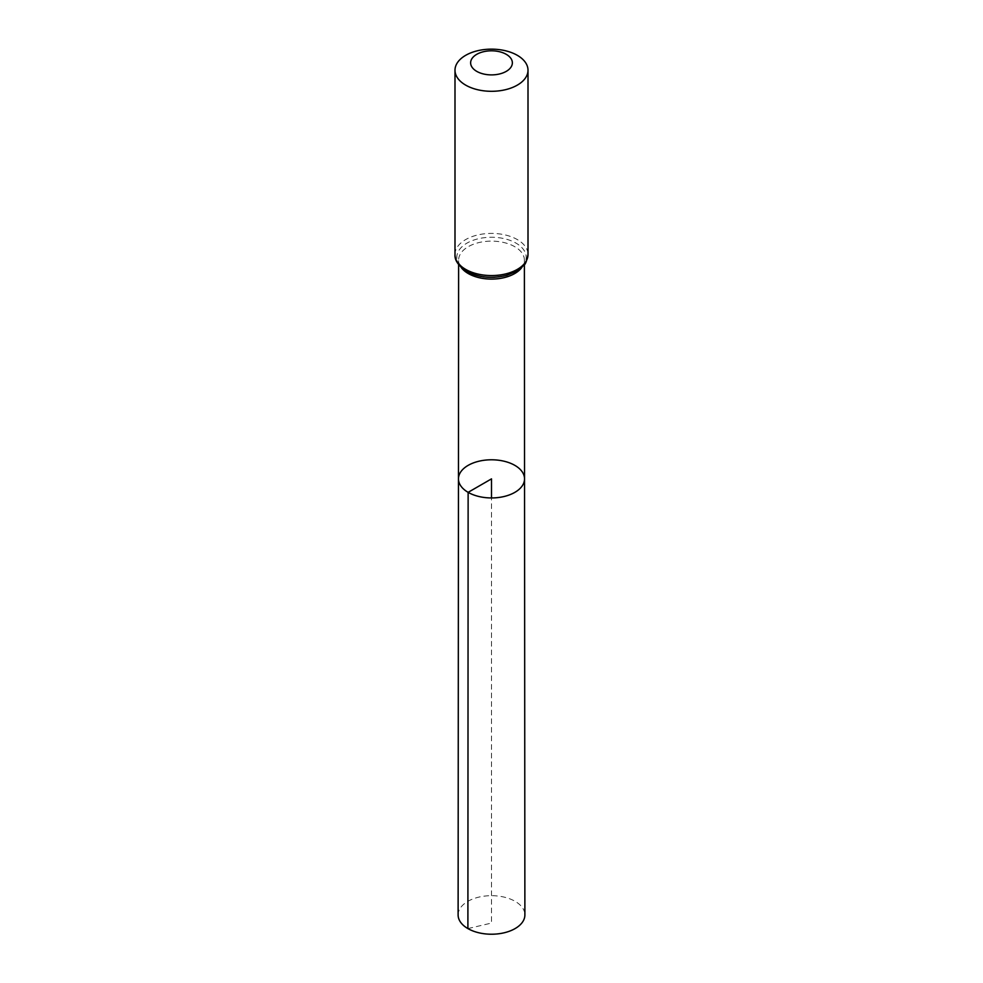 <?xml version="1.0" encoding="UTF-8"?>
<svg xmlns="http://www.w3.org/2000/svg" width="983" height="983" viewBox="0 0 983 983"><rect width="100%" height="100%" fill="white"/><g stroke="black" fill="none" stroke-linecap="round" stroke-linejoin="round"><path stroke-width="0.74" stroke-dasharray="4.92 3.69" d="M458.459 478.856A33.041 19.082 180 0 1 491.5 459.786A33.041 19.082 180 0 1 524.541 478.856M458.115 914.94A33.385 19.267 180 0 1 478.733 897.147A33.385 19.267 180 0 1 515.104 901.325A33.385 19.267 180 0 1 524.885 914.94M467.896 928.579L491.5 923.062L491.5 497.939M461.027 267.241A32.881 18.984 180 0 1 458.619 260.102A32.881 18.984 180 0 1 491.5 241.13A32.881 18.984 180 0 1 524.381 260.102A32.881 18.984 180 0 1 521.973 267.241M454.994 254.486A36.506 21.073 180 0 1 491.5 233.401A36.506 21.073 180 0 1 528.006 254.486M466.974 271.455A34.688 20.029 180 0 1 473.29 240.245A34.688 20.029 180 0 1 524.431 250.997A34.688 20.029 180 0 1 494.51 277.255M524.381 264.574L524.381 260.102C527.699 272.819 486.597 284.677 467.392 271.615C459.86 265.41 456.948 261.564 458.619 260.102L458.619 264.574"/><path stroke-width="1.47" d="M468.129 492.348A33.041 19.082 180 0 1 458.459 478.856A33.041 19.082 180 0 1 491.5 459.786A33.041 19.082 180 0 1 524.541 478.856A33.041 19.082 180 0 1 504.156 496.489A33.041 19.082 180 0 1 468.129 492.348A33.041 19.082 180 0 1 458.459 478.856L458.115 914.94A33.385 19.267 180 0 0 467.896 928.579A33.385 19.267 180 0 0 504.279 932.756A33.385 19.267 180 0 0 524.885 914.94L524.541 478.856A33.041 19.082 180 0 1 504.156 496.489A33.041 19.082 180 0 1 468.129 492.348M476.743 71.366A20.864 12.042 180 0 1 486.106 51.214A20.864 12.042 180 0 1 511.651 65.972A20.864 12.042 180 0 1 476.743 71.366M465.684 85.128A36.506 21.073 180 0 1 454.994 70.223A36.506 21.073 180 0 1 491.5 49.15A36.506 21.073 180 0 1 528.006 70.223A36.506 21.073 180 0 1 505.471 89.699A36.506 21.073 180 0 1 465.684 85.128M491.5 497.939L491.5 478.868L468.129 492.348L467.896 928.579M521.973 267.241A32.881 18.984 180 0 1 468.252 273.532A32.881 18.984 180 0 1 461.027 267.241M465.684 269.391A36.506 21.073 180 0 1 454.994 254.486C454.502 260.188 458.361 265.791 466.544 271.296C478.66 277.611 492.078 278.939 506.786 275.289L516.235 271.419L523.706 265.422C525.303 264.722 526.741 261.073 528.006 254.486A36.506 21.073 180 0 1 505.471 273.962A36.506 21.073 180 0 1 465.684 269.391M494.51 277.255A34.688 20.029 180 0 1 466.974 271.455M458.619 264.574L458.459 478.856M524.381 264.574L524.541 478.856M454.994 70.223L454.994 254.486M528.006 70.223L528.006 254.486"/></g></svg>
